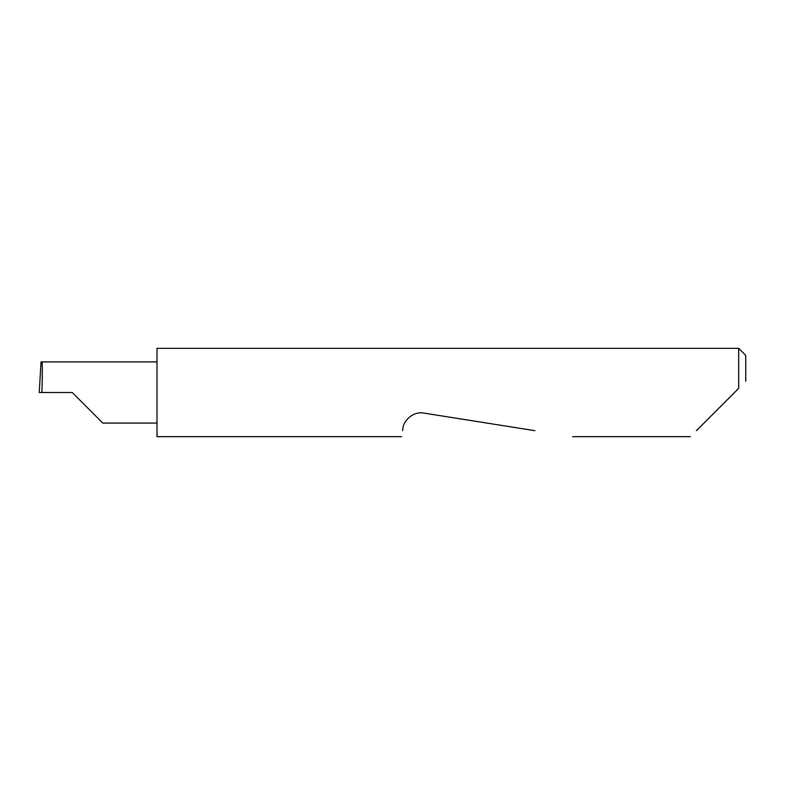 <?xml version="1.0" encoding="UTF-8"?>
<svg xmlns="http://www.w3.org/2000/svg" width="785" height="785" viewBox="0 0 785 785"><rect width="100%" height="100%" fill="white"/><g stroke="black" fill="none" stroke-linecap="round" stroke-linejoin="round"><path stroke-width="1.18" d="M72.22 392.5L102.815 423.095L72.22 392.5L102.815 423.095L72.22 392.5L41.88 392.5C42.459 377.369 42.459 360.541 41.88 361.905L41.026 361.905L39.25 392.5L41.88 392.5M696.383 430.68L738.685 388.379L738.685 348.344L157 348.344L157 436.656L401.645 436.656M402.587 430.68L402.95 428.374C402.97 422.124 412.076 410.889 423.969 413.106L534.909 430.68M738.685 388.379L734.564 392.5M738.685 348.344L745.75 355.409L745.75 381.314M157 361.905L41.88 361.905M102.815 423.095L157 423.095M690.408 436.656L572.658 436.656"/></g></svg>

